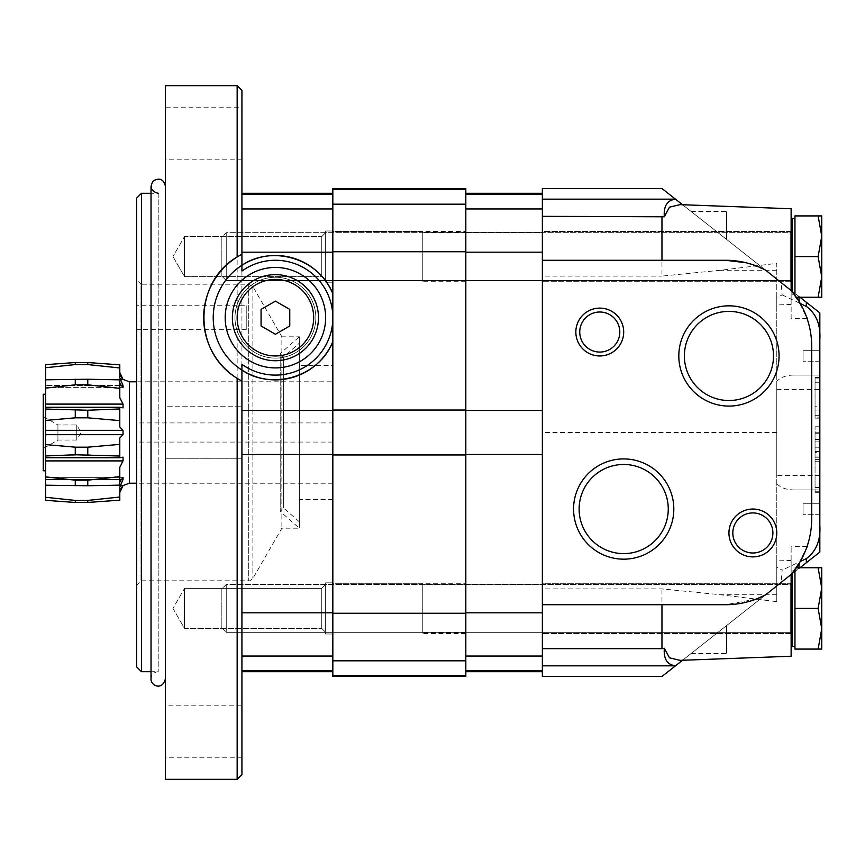 <?xml version="1.0" encoding="UTF-8"?>
<svg xmlns="http://www.w3.org/2000/svg" width="865" height="865" viewBox="0 0 865 865"><rect width="100%" height="100%" fill="white"/><g stroke="black" fill="none" stroke-linecap="round" stroke-linejoin="round"><path stroke-width="0.65" stroke-dasharray="4.33 3.24" d="M184.526 588.373L184.526 628.444L184.526 588.373L184.526 628.444L184.526 588.373L172.957 608.409L184.526 588.373L321.769 588.373L321.769 628.444L321.769 588.373L321.769 628.444L321.769 588.373L184.526 588.373M332.83 230.998L332.83 282.185L332.83 230.998L325.651 230.998L325.651 282.185L325.651 230.998L325.651 282.185L325.651 230.998L332.83 230.998L332.83 282.185L332.83 230.998M241.93 271.059L241.93 364.316M241.93 406.193L241.93 458.807L241.93 406.193L241.93 458.807L241.93 406.193L165.388 406.193L165.388 458.807L165.388 406.193L165.388 458.807L165.388 406.193L241.93 406.193M241.93 774.553L241.93 193.295M165.388 107.184L165.388 159.809L165.388 107.184L241.93 107.184L241.93 159.809L241.93 90.447M241.93 612.809L241.93 454.536L241.93 670.678L241.93 612.809L332.83 612.809L332.83 293.765M241.93 670.678L241.93 671.705L241.93 670.678L332.83 670.678L332.83 671.705L332.83 656.038L332.83 670.678M241.93 705.191L241.93 757.816L241.93 705.191L165.388 705.191L165.388 757.816L165.388 705.191M332.83 656.038L332.83 612.809L332.83 656.038L241.93 656.038M332.83 341.599L332.83 612.809M332.83 582.815L332.83 634.002L332.83 582.815L332.83 634.002L332.83 582.815L325.651 582.815L325.651 634.002L325.651 582.815L325.651 634.002L325.651 582.815L332.83 582.815M332.83 422.931L332.83 442.069L332.83 422.931L136.681 422.931L136.681 442.069L136.681 422.931M332.83 365.527L332.83 499.473L332.83 365.527L299.333 365.527L299.333 499.473L299.333 365.527M136.681 666.915L136.681 198.085M136.681 305.723L136.681 329.641L136.681 305.723L246.233 305.723L246.233 329.641L246.233 305.723M136.681 279.892L136.681 585.108L136.681 279.892L140.984 284.196L140.984 580.804L140.984 284.196L248.731 284.196L252.872 286.585L252.872 578.415L252.872 286.585L281.871 336.82L281.871 528.18L281.871 336.82L299.333 336.82L299.333 528.18L299.333 336.82L280.206 353.569L280.206 511.431L280.206 353.569L283.352 357.169L283.352 507.831L283.352 357.169L299.333 343.178L299.333 521.822L299.333 343.178M141.471 671.705L141.471 193.295M158.208 193.295L158.208 671.705L158.208 193.295L151.029 193.295M275.416 267.447A50.235 50.235 0 0 1 318.915 342.8A50.235 50.235 0 0 1 231.917 342.8A50.235 50.235 0 0 1 275.416 267.447M165.388 779.343L165.388 85.657M165.388 186.126L165.388 678.874L165.388 186.126M275.416 277.254A40.428 40.428 0 0 1 310.427 337.901A40.428 40.428 0 0 1 240.405 337.901A40.428 40.428 0 0 1 275.416 277.254A40.428 40.428 0 0 1 310.427 337.901A40.428 40.428 0 0 1 240.405 337.901A40.428 40.428 0 0 1 275.416 277.254M275.416 274.627A43.055 43.055 0 0 1 312.708 339.21A43.055 43.055 0 0 1 238.135 339.21A43.055 43.055 0 0 1 275.416 274.627M241.93 381.151A71.763 71.763 0 0 1 237.151 378.383A71.763 71.763 0 0 0 241.93 381.151M237.151 256.981A71.763 71.763 0 0 1 241.93 254.213A71.763 71.763 0 0 0 237.151 256.981M261.068 309.4L261.068 325.975L275.416 334.258L289.764 325.975L289.764 309.4L275.416 301.107L261.068 309.4M325.651 584.481L325.651 632.326L325.651 584.481L325.651 632.326L325.651 584.481L321.769 588.373L325.651 584.481M184.526 236.556L184.526 276.627L184.526 236.556L184.526 276.627L184.526 236.556L172.957 256.591L184.526 236.556L321.769 236.556L321.769 276.627L321.769 236.556L325.651 232.674L325.651 280.519L325.651 232.674L325.651 280.519L325.651 232.674L321.769 236.556L321.769 276.627L321.769 236.556L184.526 236.556M43.25 416.476L57.933 424.964L76.736 424.964L81.083 432.5L76.736 440.036L76.736 424.964L76.736 440.036L57.933 440.036L57.933 424.964L57.933 440.036L43.25 448.524L43.25 416.476L43.25 448.524M87.776 502.468L87.776 500.424L119.792 497.029L119.792 487.255L119.792 500.154L119.792 487.255L123.035 479.534L123.035 477.372L119.792 481.708L119.792 467.305L123.035 460.904L123.035 457.153L45.64 457.153L45.64 457.736L45.64 444.578L75.266 447.173L87.776 447.173L119.792 444.372L119.792 438.036L123.035 434.663L123.035 430.338L119.792 426.964L119.857 407.264L45.64 407.264L45.64 407.848L45.64 364.673M123.035 477.372L45.64 477.372L45.64 485.2L45.64 477.372L45.64 479.534L45.64 477.372L123.035 477.372M119.792 481.708L119.792 485.146L87.776 485.752L87.776 480.183L119.792 476.615L119.792 467.305L119.792 476.615M123.035 485.6L121.619 487.092M123.035 485.557L45.64 485.557L45.64 500.327L45.64 485.557L123.035 485.557M123.035 379.443L45.64 379.443L123.035 379.4M120.603 376.178L121.619 377.908M45.64 367.722L75.266 364.576L87.776 364.576L119.792 367.971L119.792 377.746L119.792 372.48L119.792 377.746L123.035 385.466L45.64 385.466L120.592 385.466M123.035 434.663L45.64 434.663L45.64 420.422L75.266 417.827L87.776 417.827L119.792 420.628L119.792 426.964L119.792 407.285L123.035 407.848L123.035 404.096L119.792 397.695L119.792 383.292L123.035 387.628L123.035 385.466M45.64 457.736L119.857 457.736L119.792 438.036L119.792 457.715L123.035 457.153L45.64 457.153L45.64 476.875L75.266 480.183L87.776 480.183M119.792 383.292L119.792 397.695L119.792 388.385L87.776 384.817L87.776 379.248L119.792 379.854L119.792 388.385M119.792 457.715L119.792 456.039L87.776 454.774L45.64 455.963M123.035 479.534L45.64 479.534L45.64 485.2L45.64 476.875M87.776 500.424L75.266 500.424L45.64 497.278L45.64 479.534L120.592 479.534M119.792 364.846L119.792 367.971M45.64 444.578L45.64 434.663M123.035 407.848L45.64 407.848L123.035 407.848M45.64 420.422L45.64 407.264M45.64 500.327L45.64 497.278M45.64 394.224L45.64 470.776L45.64 394.224M87.776 485.752L45.64 485.2M123.035 387.628L45.64 387.628L123.035 387.628M87.776 379.248L45.64 379.8M119.792 407.285L119.792 408.961L87.776 410.226L45.64 409.037M123.035 404.096L45.64 404.096M87.776 384.817L75.266 384.817L45.64 388.125M123.035 430.338L45.64 430.338M123.035 460.904L45.64 460.904M119.792 500.154L119.792 497.029M119.792 456.039L119.792 444.372M119.792 420.628L119.792 408.961M332.83 676.484L332.83 188.516M465.824 676.484L465.824 188.516M332.83 381.789L332.83 483.211L332.83 381.789L136.681 381.789M422.769 583.291L422.769 633.526L422.769 583.291L332.83 583.291L332.83 633.526L332.83 583.291L332.83 633.526L332.83 583.291L465.824 583.291L465.824 633.526L465.824 583.291M422.769 231.474L422.769 281.709L422.769 231.474L332.83 231.474L332.83 281.709L332.83 231.474L332.83 281.709L332.83 231.474L465.824 231.474L465.824 281.709L465.824 231.474M465.824 584.243L542.366 584.243L542.366 632.564L542.366 584.243L542.366 632.564L542.366 584.243L465.824 584.243L465.824 632.564L465.824 584.243L465.824 632.564L465.824 584.243L465.824 632.564L465.824 584.243L422.769 584.243L422.769 632.564L422.769 584.243M465.824 232.436L542.366 232.436L542.366 280.757L542.366 232.436L542.366 280.757L542.366 232.436L465.824 232.436L465.824 280.757L465.824 232.436L465.824 280.757L465.824 232.436L465.824 280.757L465.824 232.436L422.769 232.436L422.769 280.757L422.769 232.436M43.25 470.776L43.25 394.224M465.824 612.809L465.824 193.295L465.824 612.809L542.366 612.809L542.366 671.705L542.366 193.295L542.366 612.809M799.044 567.743L792.091 573.96M791.129 574.717L791.129 546.215L791.129 574.468L790.459 575.247L791.129 574.717L765.471 594.936M746.149 262.765L765.471 270.064L791.129 290.532C811.586 320.31 811.089 329.554 799.26 301.798L800.266 303.496C807.802 316.795 811.619 331.1 811.705 346.389L811.705 518.611C811.619 533.9 807.802 548.205 800.266 561.504L802.623 557.103M805.856 549.805L806.266 548.724M807.002 546.691L791.129 546.215M799.26 563.202C811.078 535.446 811.608 544.658 791.129 574.468L791.129 656.243L791.129 560.563L791.129 656.243L680.031 660.363M807.002 318.309L791.129 318.785L791.129 208.757L791.129 304.437L791.129 208.757L679.998 204.637L682.701 204.854L679.998 204.637L669.499 207.167L664.298 216.801C663.574 205.913 667.326 200.053 675.565 199.231L542.366 199.155L542.366 188.516M682.55 204.735L781.127 282.401L782.165 294.868L776.781 297.765L776.781 304.967L776.781 263.36L720.513 270.248L661.963 276.097L661.963 216.326L542.366 216.326L542.366 199.155M542.366 676.484L542.366 588.903L661.963 588.903L720.513 594.752L776.781 601.64L776.781 432.5L542.366 432.5L542.366 276.097L661.963 276.097M776.781 432.5L776.781 263.36M542.366 588.903L542.366 432.5M661.963 676.484L675.565 665.769C667.315 664.936 663.563 659.076 664.298 648.199L669.499 657.832L679.998 660.363L682.701 660.146L790.459 575.247M542.366 648.674L661.963 648.674L661.963 588.903M776.781 601.64L776.781 560.033L776.781 567.235L782.165 570.132L781.127 582.599L682.701 660.146L679.998 660.363M756.215 599.099L725.594 604.721L542.366 604.721M790.459 289.753L675.565 199.231M542.366 260.279L725.594 260.279M819.836 529.596L819.836 525.379C820.755 540.192 816.257 551.264 806.331 558.595L782.165 570.132M819.836 525.379L819.836 489.904L793.194 489.904C786.328 489.774 780.857 487.719 776.781 483.74L776.781 567.235M815.057 406.193L815.057 418.152L819.836 418.152L819.836 377.486L819.836 441.107L819.836 406.193L815.057 406.193L815.057 417.081L819.836 417.081M819.836 377.486L815.057 377.486L815.057 418.152L819.836 418.152L819.836 406.193M819.836 447.216L819.836 492.304L819.836 426.759L819.836 457.196L819.836 447.216L815.057 447.216L819.836 447.216M819.836 350.693L819.836 361.213L819.836 350.693L819.836 361.213L819.836 350.693L803.088 350.693L803.088 361.213L803.088 350.693L803.088 361.213L803.088 350.693L819.836 350.693M819.836 503.787L819.836 514.307L819.836 503.787L819.836 514.307L819.836 503.787L803.088 503.787L803.088 514.307L803.088 503.787L803.088 514.307L803.088 503.787L819.836 503.787M781.127 582.599L819.836 552.097L819.836 548.702M793.194 489.904L819.836 489.904L819.836 339.621C820.755 324.797 816.246 313.725 806.331 306.405L806.331 302.263L781.127 282.401M819.836 335.404L819.836 316.298M793.194 375.096L819.836 375.096L793.194 375.096C786.328 375.226 780.857 377.281 776.781 381.26L776.781 475.555L819.836 475.555M776.781 483.74L776.781 475.555M799.984 297.257L792.091 291.04M819.836 312.903L806.331 302.263M661.963 188.516L675.479 199.155M726.546 239.4L691.113 211.482L726.546 239.4L726.546 211.482L726.546 239.4M675.565 665.769L682.55 660.265M799.984 567.743L798.892 568.597M726.546 625.6L691.113 653.518L726.546 625.6L726.546 653.518L726.546 625.6M542.366 276.097L542.366 216.326M791.129 583.291L791.129 633.526L791.129 583.291L542.366 583.291L542.366 633.526L542.366 583.291L542.366 633.526L542.366 583.291L791.129 583.291L791.129 633.526L791.129 583.291M806.85 317.877L806.602 317.196M806.288 316.341L805.877 315.238M805.142 313.422L803.412 309.508M798.892 296.403L799.044 297.257M782.165 294.868L806.331 306.405M776.781 297.765L776.781 381.26M542.366 231.474L542.366 281.709L542.366 231.474L542.366 281.709L542.366 231.474L791.129 231.474L791.129 281.709L791.129 231.474L791.129 281.709L791.129 231.474L542.366 231.474M791.129 318.785L791.129 290.283M623.697 553.611A44.569 44.569 0 0 0 662.287 486.757A44.569 44.569 0 0 0 585.097 486.757A44.569 44.569 0 0 0 623.697 553.611M728.936 400.517A44.569 44.569 0 0 0 767.536 333.674A44.569 44.569 0 0 0 690.346 333.674A44.569 44.569 0 0 0 728.936 400.517M599.769 312.006A20.036 20.036 0 0 1 619.805 332.041A20.036 20.036 0 0 1 599.769 352.077A20.036 20.036 0 0 1 579.734 332.041A20.036 20.036 0 0 1 599.769 312.006M752.864 512.923A20.036 20.036 0 0 1 772.899 532.959A20.036 20.036 0 0 1 752.864 552.995A20.036 20.036 0 0 1 732.828 532.959A20.036 20.036 0 0 1 752.864 512.923M815.057 452.449L815.057 426.759L815.057 447.216L815.057 432.77L819.836 432.77L815.057 432.77L815.057 492.304L815.057 452.449L819.836 452.449M815.057 447.216L815.057 457.196L815.057 447.216M815.057 377.486L815.057 417.081M815.057 433.268L819.836 433.268M794.957 295.365L794.957 297.257L821.75 297.257L818.117 297.257L821.75 276.93L818.117 297.257L821.75 276.93L821.75 215.926L818.117 215.926L821.75 215.926L821.75 236.264L818.117 256.591L821.75 236.264L818.117 215.926L794.957 215.926L794.957 297.257L794.957 256.591L818.117 256.591L821.75 276.93L818.117 256.591L821.75 236.264L821.75 297.257L794.957 297.257L794.957 256.591L818.117 256.591L794.957 256.591M796.308 297.257L818.117 297.257M790.178 232.674L791.129 232.415L790.178 232.674L790.178 280.519L790.178 232.674L790.178 280.519L790.178 232.674L226.241 232.674L226.241 280.519L226.241 232.674L226.241 280.519L226.241 232.674L790.178 232.674M792.091 230.76L792.091 282.433L792.091 230.76M792.091 291.678L792.091 218.326L794.957 218.326L794.957 294.868L794.957 218.326M221.84 237.075L221.84 276.108L221.84 237.075L226.241 232.674L221.84 237.075L221.84 276.108L221.84 237.075M796.308 567.743L794.957 567.743L794.957 649.074L821.75 649.074L794.957 649.074L794.957 608.409L818.117 608.409L794.957 608.409L794.957 567.743L821.75 567.743L821.75 588.07L818.117 567.743L821.75 588.07L821.75 628.736L818.117 649.074L821.75 628.736L818.117 608.409L821.75 588.07L818.117 608.409L821.75 628.736L821.75 567.743L818.117 567.743L821.75 567.743L821.75 649.074L818.117 649.074L821.75 628.736L818.117 608.409L821.75 588.07L818.117 567.743L794.957 567.743L794.957 569.635M790.178 584.481L791.129 584.232L790.178 584.481L790.178 632.326L790.178 584.481L790.178 632.326L790.178 584.481L226.241 584.481L226.241 632.326L226.241 584.481L226.241 632.326L226.241 584.481L790.178 584.481M792.091 582.567L792.091 634.24L792.091 582.567M794.957 646.674L792.091 646.674L792.091 570.132L792.091 646.674L792.091 570.132L794.957 570.132L794.957 646.674L794.957 570.132L794.957 646.674L794.957 570.132L792.091 570.132L792.091 573.322M221.84 588.892L221.84 627.925L221.84 588.892L226.241 584.481L221.84 588.892L221.84 627.925L221.84 588.892M818.117 608.409L794.957 608.409L794.957 567.743L818.117 567.743M818.117 649.074L794.957 649.074L794.957 608.409M821.75 628.736L821.75 649.074L821.75 628.736M818.117 215.926L794.957 215.926L818.117 215.926L821.75 236.264L818.117 215.926L821.75 215.926L821.75 276.93L818.117 256.591M794.957 294.868L792.091 294.868L792.091 218.326L792.091 294.868L794.589 294.868M821.75 276.93L821.75 297.257L821.75 276.93M332.83 454.536L241.93 454.536M332.83 410.464L241.93 410.464M332.83 252.191L241.93 252.191M332.83 208.962L241.93 208.962M332.83 194.322L241.93 194.322M248.731 284.196L248.731 580.804L248.731 284.196M237.151 779.343L237.151 85.657M129.361 483.211L129.361 381.789M75.266 454.774L75.266 447.173M75.266 485.752L75.266 480.183M75.266 502.468L75.266 500.424M75.266 364.576L75.266 362.532M87.776 454.774L87.776 447.173M87.776 417.827L87.776 410.226M87.776 364.576L87.776 362.532M465.824 675.446L332.83 675.446M465.824 660.806L332.83 660.806M465.824 613.253L332.83 613.253M465.824 454.968L332.83 454.968M465.824 410.032L332.83 410.032M465.824 251.747L332.83 251.747M465.824 204.194L332.83 204.194M465.824 189.554L332.83 189.554M75.266 417.827L75.266 410.226M75.266 384.817L75.266 379.248M542.366 670.678L465.824 670.678M542.366 656.038L465.824 656.038M542.366 454.536L465.824 454.536M542.366 410.464L465.824 410.464M542.366 252.191L465.824 252.191M542.366 208.962L465.824 208.962M542.366 194.322L465.824 194.322M776.781 270.248L720.513 270.248M776.781 594.752L720.513 594.752M776.781 389.445L819.836 389.445M675.479 665.845L542.366 665.845M806.331 562.737L806.331 558.595M815.057 491.763L819.836 491.763M815.057 459.391L819.836 459.391M815.057 487.514L819.836 487.514M815.057 461.207L819.836 461.207M815.057 456.98L819.836 456.98M815.057 439.68L819.836 439.68M815.057 451.454L819.836 451.454M815.057 439.247L819.836 439.247M815.057 415.654L819.836 415.654M815.057 382.265L819.836 382.265M815.057 378.027L819.836 378.027M815.057 410.053L819.836 410.053M172.957 608.409L184.526 628.444L321.769 628.444L184.526 628.444L172.957 608.409M332.83 282.185L325.651 282.185L332.83 282.185M241.93 458.807L165.388 458.807L241.93 458.807M241.93 159.809L165.388 159.809M241.93 757.816L165.388 757.816M151.029 186.126L151.029 678.874C151.462 674.516 153.851 672.127 158.208 671.705L151.029 671.705M299.333 521.822L283.352 507.831L280.206 511.431L299.333 528.18L281.871 528.18L252.872 578.415C250.245 580.631 248.861 581.431 248.731 580.804L140.984 580.804L136.681 585.108M332.83 499.473L299.333 499.473M332.83 442.069L136.681 442.069M246.233 329.641L136.681 329.641M321.769 628.444L325.651 632.326L321.769 628.444M332.83 634.002L325.651 634.002L332.83 634.002M172.957 256.591L184.526 276.627L321.769 276.627L325.651 280.519L321.769 276.627L184.526 276.627L172.957 256.591M45.64 379.4L122.981 379.4M45.64 485.6L122.981 485.6M465.824 633.526L422.769 633.526M465.824 281.709L422.769 281.709M465.824 280.757L422.769 280.757M465.824 632.564L422.769 632.564M332.83 483.211L136.681 483.211M791.129 304.437L776.781 304.967M791.129 560.563L776.781 560.033M791.129 281.709L542.366 281.709L791.129 281.709M791.129 633.526L542.366 633.526L791.129 633.526M691.113 653.518L726.546 653.518M691.113 211.482L726.546 211.482M819.836 514.307L803.088 514.307L819.836 514.307M819.836 361.213L803.088 361.213L819.836 361.213M819.836 492.304L815.057 492.304M819.836 426.759L815.057 426.759M819.836 457.196L815.057 457.196M819.836 441.107L815.057 441.107M790.178 280.519L226.241 280.519L790.178 280.519M221.84 276.108L226.241 280.519L221.84 276.108M790.178 632.326L226.241 632.326L790.178 632.326M221.84 627.925L226.241 632.326L221.84 627.925"/><path stroke-width="1.3" d="M237.151 378.383L241.93 381.151L241.93 370.09A62.194 62.194 0 0 0 332.83 341.599A62.194 62.194 0 0 1 241.93 370.09A62.194 62.194 0 0 1 241.93 265.274L241.93 271.059A57.404 57.404 0 0 1 332.83 317.682L332.83 341.599C319.423 376.405 272.799 391.012 241.93 370.09L241.93 364.316A57.404 57.404 0 0 0 332.83 317.682L332.83 293.765C319.423 258.97 272.799 244.363 241.93 265.274A62.194 62.194 0 0 1 332.83 293.765A62.194 62.194 0 0 0 241.93 265.274L241.93 254.213L237.151 256.981C194.679 281.32 191.122 350.152 237.151 378.383A71.763 71.763 0 0 1 237.151 256.981A71.763 71.763 0 0 0 237.151 378.383L237.151 779.343L165.388 779.343L165.388 85.657L237.151 85.657L237.151 256.981M241.93 381.151L241.93 774.553L237.151 779.343M332.83 193.295L241.93 193.295L241.93 107.184M237.151 85.657L241.93 90.447L241.93 254.213M136.681 198.085L136.681 666.915L141.471 671.705L141.471 193.295L136.681 198.085M151.029 193.295L141.471 193.295M275.416 267.447A50.235 50.235 0 0 1 318.915 342.8A50.235 50.235 0 0 1 231.917 342.8A50.235 50.235 0 0 1 275.416 267.447M275.416 274.627A43.055 43.055 0 0 1 312.708 339.21A43.055 43.055 0 0 1 238.135 339.21A43.055 43.055 0 0 1 275.416 274.627A43.055 43.055 0 0 1 312.708 339.21A43.055 43.055 0 0 1 238.135 339.21A43.055 43.055 0 0 1 275.416 274.627M275.416 334.258L289.764 325.975L289.764 309.4L275.416 301.107L261.068 309.4L261.068 325.975L275.416 334.258M158.208 193.295C151.159 191.435 149.461 187.359 153.137 181.044C159.441 177.379 163.528 179.066 165.388 186.126M119.792 476.615L119.792 467.305L123.035 460.904L123.035 457.153L119.857 457.736L45.64 457.736L45.64 485.2L87.776 485.752L119.792 485.146L119.792 476.615L87.776 480.183L87.776 485.752M119.792 457.715L119.792 456.039L75.266 454.774L45.64 455.963L45.64 457.736M119.792 456.039L119.792 444.372L87.776 447.173L75.266 447.173L45.64 444.578L45.64 455.963M119.792 481.708L123.035 477.372L123.035 479.534L119.792 487.255L119.792 500.154L87.776 502.468L119.792 500.154M75.266 502.468L45.64 500.327L75.266 502.468L87.776 502.468L75.266 502.468L75.266 500.424L45.64 497.278L45.64 500.327M121.619 487.092L119.802 492.185M136.681 381.789L129.361 381.789L123.035 379.443L119.792 372.48L120.603 376.178M121.619 377.908L122.895 379.313M119.792 492.52L123.035 485.557L129.361 483.211L129.361 381.789M45.64 364.673L75.266 362.532L45.64 364.673L45.64 379.8L87.776 379.248L87.776 384.817L119.792 388.385L119.792 397.695L123.035 404.096L45.64 404.096L45.64 409.037L87.776 410.226L87.776 417.827L119.792 420.628L119.792 426.964L123.035 430.338L123.035 434.663L119.792 438.036L119.792 444.372M123.035 404.096L123.035 407.848L119.857 407.264L45.64 407.264M87.776 362.532L119.792 364.846L87.776 362.532L75.266 362.532L87.776 362.532L87.776 364.576L119.792 367.971L119.792 377.746L123.035 385.466L123.035 387.628L119.792 383.292M119.792 407.285L119.792 408.961L87.776 410.226M123.035 385.466L120.592 385.466M87.776 364.576L75.266 364.576L45.64 367.722M87.776 480.183L75.266 480.183L45.64 476.875M123.035 460.904L45.64 460.904M123.035 430.338L45.64 430.338L45.64 444.578M87.776 417.827L75.266 417.827L45.64 420.422L45.64 430.338M87.776 384.817L75.266 384.817L45.64 388.125L45.64 404.096M45.64 409.037L45.64 420.422M45.64 379.8L45.64 388.125M45.64 485.2L45.64 497.278M87.776 379.248L119.792 379.854L119.792 388.385M123.035 434.663L45.64 434.663M75.266 500.424L87.776 500.424L87.776 502.468M119.792 497.029L87.776 500.424M123.035 479.534L120.592 479.534M465.824 675.446L465.824 188.516L332.83 188.516L332.83 676.484L465.824 676.484L465.824 675.446L332.83 675.446M119.792 408.961L119.792 420.628M119.792 364.846L119.792 367.971M45.64 394.224L43.25 394.224L43.25 470.776L45.64 470.776M799.26 563.202L798.892 568.597M791.129 574.717L792.091 573.96M802.623 557.103L805.856 549.805M806.266 548.724L807.002 546.691M807.164 546.215L806.969 546.777M675.565 199.231L661.963 188.516L542.366 188.516L542.366 216.326L664.298 216.801C663.563 205.913 667.315 200.064 675.565 199.231L682.701 204.854M661.963 260.279L661.963 216.326L664.298 216.801L669.488 207.167L679.998 204.637L791.129 208.757L791.129 290.532L765.471 270.064A86.111 86.111 0 0 0 725.594 260.279L746.149 262.765M682.701 660.146L675.565 665.769C667.326 664.947 663.574 659.087 664.298 648.199L661.963 648.674L664.298 648.199L669.488 657.832L680.031 660.363M725.594 260.279L542.366 260.279L542.366 604.721L725.594 604.721A86.111 86.111 0 0 0 765.471 594.936L791.129 574.468L791.129 656.243L679.998 660.363M765.471 594.936L756.215 599.099M661.963 604.721L661.963 648.674L542.366 648.674L542.366 676.484L661.963 676.484L675.479 665.845L542.366 665.845M800.266 561.504L806.331 558.595C816.246 551.275 820.755 540.203 819.836 525.379L819.836 339.621C820.755 324.808 816.257 313.736 806.331 306.405L800.266 303.496M819.836 335.404L819.836 312.903L819.836 335.404M819.836 525.379L819.836 552.097L799.984 567.743M819.836 548.702L819.836 529.596M792.091 291.04L791.129 290.283M799.984 297.257L819.49 312.633M790.459 575.247A86.111 86.111 0 0 0 811.705 518.611L811.705 346.389A86.111 86.111 0 0 0 790.459 289.753M806.969 318.223L807.164 318.785M806.602 317.196L806.288 316.341M805.877 315.238L805.142 313.422M803.412 309.508L799.26 301.798L798.892 296.403M752.864 509.042A23.917 23.917 0 0 1 773.58 544.928A23.917 23.917 0 0 1 732.147 544.928A23.917 23.917 0 0 1 752.864 509.042M599.769 308.113A23.917 23.917 0 0 1 620.486 344A23.917 23.917 0 0 1 579.053 344A23.917 23.917 0 0 1 599.769 308.113M728.936 406.085A50.127 50.127 0 0 0 772.348 330.895A50.127 50.127 0 0 0 685.534 330.895A50.127 50.127 0 0 0 728.936 406.085M623.697 559.168A50.127 50.127 0 0 0 667.099 483.978A50.127 50.127 0 0 0 580.285 483.978A50.127 50.127 0 0 0 623.697 559.168M542.366 216.326L542.366 260.279M542.366 604.721L542.366 648.674M623.697 553.611A44.569 44.569 0 0 0 662.287 486.757A44.569 44.569 0 0 0 585.097 486.757A44.569 44.569 0 0 0 623.697 553.611M728.936 400.517A44.569 44.569 0 0 0 767.536 333.674A44.569 44.569 0 0 0 690.346 333.674A44.569 44.569 0 0 0 728.936 400.517M599.769 312.006A20.036 20.036 0 0 1 617.123 342.053A20.036 20.036 0 0 1 582.426 342.053A20.036 20.036 0 0 1 599.769 312.006M752.864 512.923A20.036 20.036 0 0 1 770.207 542.982A20.036 20.036 0 0 1 735.51 542.982A20.036 20.036 0 0 1 752.864 512.923M818.117 215.926L821.75 236.264L818.117 256.591L821.75 276.93L821.75 215.926L794.957 215.926L794.957 295.365M818.117 256.591L794.957 256.591M818.117 297.257L821.75 297.257L821.75 276.93L818.117 297.257L796.308 297.257M790.178 232.674L792.091 230.76L790.178 232.674M792.091 291.678L792.091 218.326L794.957 218.326M818.117 567.743L821.75 588.07L818.117 608.409L821.75 628.736L821.75 567.743L796.308 567.743M794.957 569.635L794.957 649.074L821.75 649.074L821.75 628.736L818.117 649.074M818.117 608.409L794.957 608.409M790.178 584.481L792.091 582.567L790.178 584.481M792.091 573.322L792.091 646.674L794.957 646.674M332.83 670.678L241.93 670.678M332.83 656.038L241.93 656.038M332.83 194.322L241.93 194.322M332.83 208.962L241.93 208.962M332.83 252.191L241.93 252.191M332.83 454.536L241.93 454.536M332.83 410.464L241.93 410.464M332.83 612.809L241.93 612.809M275.416 279.417A38.276 38.276 0 0 1 308.567 336.82A38.276 38.276 0 0 1 242.276 336.82A38.276 38.276 0 0 1 275.416 279.417M75.266 447.173L75.266 454.774M75.266 362.532L75.266 364.576M75.266 480.183L75.266 485.752M87.776 447.173L87.776 454.774M465.824 660.806L332.83 660.806M465.824 189.554L332.83 189.554M465.824 204.194L332.83 204.194M465.824 251.747L332.83 251.747M465.824 410.032L332.83 410.032M465.824 454.968L332.83 454.968M465.824 613.253L332.83 613.253M75.266 379.248L75.266 384.817M75.266 410.226L75.266 417.827M542.366 656.038L465.824 656.038M542.366 612.809L465.824 612.809M542.366 670.678L465.824 670.678M542.366 194.322L465.824 194.322M542.366 208.962L465.824 208.962M542.366 252.191L465.824 252.191M542.366 410.464L465.824 410.464M542.366 454.536L465.824 454.536M675.479 199.155L542.366 199.155M806.331 302.263L806.331 306.405M806.331 558.595L806.331 562.737M241.93 671.705L332.83 671.705M151.029 671.705L141.471 671.705M151.029 186.126L151.029 678.874C150.369 685.242 162.123 691.416 165.388 678.874M136.681 483.211L129.361 483.211M465.824 671.705L542.366 671.705M465.824 193.295L542.366 193.295M790.178 280.519L792.091 282.433L790.178 280.519M790.178 632.326L792.091 634.24L790.178 632.326"/></g></svg>
